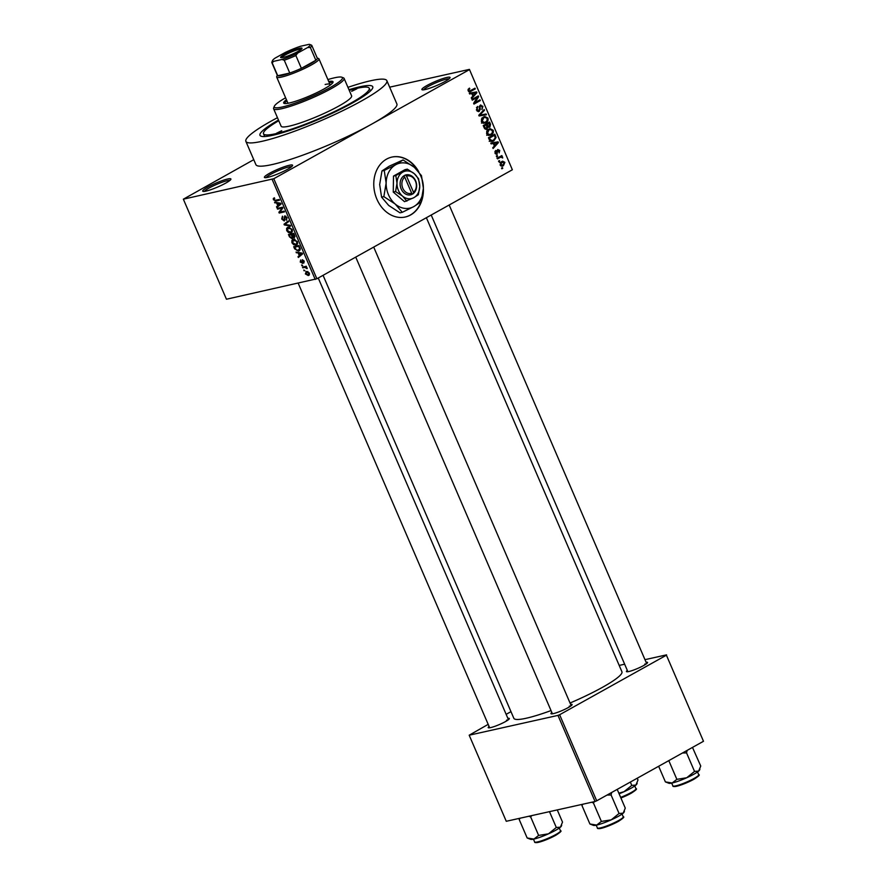 <?xml version="1.0" encoding="UTF-8"?>
<svg xmlns="http://www.w3.org/2000/svg" width="887" height="887" viewBox="0 0 887 887"><rect width="100%" height="100%" fill="white"/><g stroke="black" fill="none" stroke-linecap="round" stroke-linejoin="round"><path stroke-width="1.33" d="M425.106 89.565A15.345 2.14 156.7 0 1 422.134 89.798A15.345 2.14 156.7 0 1 429.862 83.988A15.345 2.14 156.7 0 1 446.826 77.457A15.345 2.14 156.7 0 1 450.042 77.779A15.345 2.14 156.7 0 1 440.229 83.932A15.345 2.14 156.7 0 1 425.106 89.565M449.055 78.876A14.07 1.962 -23.3 0 0 446.427 79.12A14.07 1.962 -23.3 0 0 432.789 84.176A14.07 1.962 -23.3 0 0 423.609 89.831M267.641 177.367A15.345 2.14 156.7 0 1 264.67 177.6A15.345 2.14 156.7 0 1 272.398 171.79A15.345 2.14 156.7 0 1 289.362 165.259A15.345 2.14 156.7 0 1 292.577 165.57A15.345 2.14 156.7 0 1 282.765 171.734A15.345 2.14 156.7 0 1 267.641 177.367M291.59 166.678A14.07 1.962 -23.3 0 0 288.962 166.922A14.07 1.962 -23.3 0 0 275.325 171.978A14.07 1.962 -23.3 0 0 266.144 177.633M205.95 191.115A15.345 2.14 156.7 0 1 202.968 191.348A15.345 2.14 156.7 0 1 210.696 185.538A15.345 2.14 156.7 0 1 227.671 179.008A15.345 2.14 156.7 0 1 230.886 179.329A15.345 2.14 156.7 0 1 221.063 185.494A15.345 2.14 156.7 0 1 205.95 191.115M229.888 180.438A14.07 1.962 -23.3 0 0 227.26 180.682A14.07 1.962 -23.3 0 0 213.623 185.738A14.07 1.962 -23.3 0 0 204.453 191.392M418.819 171.878A30.701 24.492 77.4 0 0 391.91 157.077A30.701 24.492 77.4 0 0 376.875 199.154A30.701 24.492 77.4 0 0 405.27 217.005A30.701 24.492 77.4 0 0 423.376 188.266A23.029 18.372 77.4 0 0 414.362 167.333A23.029 18.372 77.4 0 0 395.746 164.727A23.029 18.372 77.4 0 0 386.144 183.066A23.029 18.372 77.4 0 0 395.158 203.999A23.029 18.372 77.4 0 0 413.774 206.604A23.029 18.372 77.4 0 0 423.376 188.277L421.469 175.648L414.362 167.333L403.053 159.948L389.271 166.168L381.964 170.947L384.237 170.437L386.144 183.066L383.849 196.626L381.576 197.136L379.669 184.507L381.964 170.947M405.115 217.038A30.701 24.492 77.4 0 0 421.07 201.848M421.148 201.615A30.701 24.492 77.4 0 0 422.944 193.61M646.102 662.267A11.509 1.608 156.7 0 1 647.554 662.689A11.509 1.608 156.7 0 1 640.181 667.301A11.509 1.608 156.7 0 1 628.85 671.526A11.509 1.608 156.7 0 1 626.61 671.703A11.509 1.608 156.7 0 1 627.309 670.361M570.629 704.345A11.509 1.608 156.7 0 1 572.082 704.766A11.509 1.608 156.7 0 1 564.709 709.389A11.509 1.608 156.7 0 1 553.377 713.614A11.509 1.608 156.7 0 1 551.137 713.791A11.509 1.608 156.7 0 1 551.825 712.449M507.874 718.337A11.509 1.608 156.7 0 1 509.326 718.758A11.509 1.608 156.7 0 1 501.964 723.382A11.509 1.608 156.7 0 1 490.622 727.606A11.509 1.608 156.7 0 1 488.382 727.772A11.509 1.608 156.7 0 1 489.081 726.431M348.968 89.709A61.403 8.548 156.7 0 1 359.812 86.804A61.403 8.548 156.7 0 1 372.673 88.079A61.403 8.548 156.7 0 1 333.401 112.716A61.403 8.548 156.7 0 1 272.93 135.245A61.403 8.548 156.7 0 1 261.011 136.166A61.403 8.548 156.7 0 1 278.485 120.067M277.465 117.694A76.748 10.688 -23.3 0 0 245.876 141.377A76.748 10.688 -23.3 0 0 262.075 141.299A76.748 10.688 -23.3 0 0 342.349 110.886A76.748 10.688 -23.3 0 0 386.854 80.662A76.748 10.688 -23.3 0 0 370.666 80.75A76.748 10.688 -23.3 0 0 347.948 87.336M245.876 141.377L255.899 164.649A76.748 10.688 -23.3 0 0 272.087 164.561A76.748 10.688 -23.3 0 0 371.531 124.224A76.748 10.688 -23.3 0 0 396.877 103.934L386.854 80.662M323.068 275.325L513.839 718.304A58.841 8.194 -23.3 0 0 526.246 718.237A58.841 8.194 -23.3 0 0 551.027 710.576M570.053 703.014A58.841 8.194 -23.3 0 0 621.92 671.747L426.381 217.714M499.747 161.334L498.838 161.833L498.516 161.101L499.425 160.591L499.747 161.334L498.716 161.556M499.958 157.542L497.563 158.873L497.241 158.13L501.854 155.569L502.175 156.312L501.432 156.722L502.685 157.986L500.955 157.154L497.252 158.141M497.563 156.256L496.653 156.755L496.332 156.023L497.241 155.513L497.563 156.256L496.532 156.489M496.288 154.283L497.241 154.072L494.979 153.118L495.689 150.48L495.656 152.797L496.809 153.396L497.707 149.482L499.736 150.424L499.159 152.874L499.093 150.812L498.117 150.169L496.764 154.26M495.367 153.75L496.809 153.396M499.093 150.812L496.997 150.424L498.261 150.114M493.283 143.483L491.11 143.894L490.777 143.117L498.084 141.842L498.416 142.619L493.105 148.506L492.762 147.741L494.381 146.045L493.283 143.483M486.686 133.859L486.763 131.176L488.626 129.236L490.045 128.67L493.194 130.234C493.649 132.496 492.972 134.048 491.165 134.902L488.571 135.434L486.686 133.859M481.453 121.696L481.53 119.013L483.382 117.073L484.812 116.507L487.95 118.071C488.404 120.333 487.739 121.885 485.921 122.739L483.326 123.271L481.453 121.696M468.159 90.829L468.103 89.421L469.445 88.123L468.913 90.452L469.733 90.984L474.977 88.19L475.299 88.922L469.888 91.782L468.159 90.829M468.713 91.583L470.631 90.607M512.353 169.772L469.423 69.386L512.353 169.772L316.881 278.773L226.44 299.229L183.354 199.187L273.795 178.719L316.881 278.773M469.267 69.729L273.795 178.719M471.784 93.556L469.611 93.978L469.278 93.202L476.585 91.915L476.918 92.703L471.607 98.59L471.263 97.814L472.882 96.118L471.784 93.556L472.627 93.401L473.514 95.452L476.119 92.736L472.627 93.401M477.35 97.348L472.283 100.176L471.962 99.444L478.304 95.907L478.636 96.694L474.911 102.648L479.989 99.821L480.31 100.564L473.968 104.089L473.625 103.302L477.35 97.348L474.612 97.969M478.204 111.607L479.279 111.363L476.452 110.077L477.528 106.44L477.217 109.733L478.947 110.631L480.244 105.187L482.894 106.318L481.963 109.611L482.162 106.762L480.543 105.941L480 106.529L480.299 109.4L478.758 111.562M477.106 111.097L478.947 110.631M480.244 105.187L480.798 104.965M479.39 106.141L480.843 105.819L479.368 106.196M486.42 114.767L479.091 115.975L478.78 115.255L484.169 109.522L484.49 110.287L479.656 115.155L486.087 113.991L486.42 114.767M479.656 115.155L480.787 114.922L479.656 115.155M485.754 129.358L487.041 129.07L484.202 127.85L483.215 125.566L489.546 122.029L490.544 124.324L489.824 127.251L488.149 127.196L486.398 129.325M493.793 140.911L492.363 141.488L489.391 139.891L488.46 137.729L494.791 134.192L496.066 137.507L493.793 140.911L491.065 141.521M503.428 165.703L502.319 166.157L500.102 165.004L501.598 161.611L502.652 161.19L504.869 162.343L503.428 165.703L501.388 166.157M502.752 168.308L501.842 168.818L501.532 168.075L502.43 167.576L502.752 168.308L501.732 168.541M253.76 159.671L183.354 199.187M304.84 270.624L303.764 270.058L304.84 270.624M304.795 267.397L302.811 267.841L302.489 267.098L306.314 266.244L306.026 267.12L307.19 268.595L304.795 267.397L306.425 266.488M302.644 265.557L301.58 264.98L302.644 265.557M302.722 263.295L300.238 262.042L300.693 259.958L300.804 261.975L301.835 262.84L302.378 259.703L304.197 261.122L303.831 263.084L302.777 260.423L302.522 263.45M301.835 262.84L302.811 262.175M303.454 262.364L304.141 261.011M298.209 253.139L296.025 252.074L302.256 253.15L302.589 253.937L298.342 257.474L298.01 256.698L299.307 255.7L298.209 253.139L299.152 252.618M291.945 242.783L291.856 240.477L293.353 239.346L297.356 241.586C297.877 243.692 297.389 244.845 295.87 245.045L293.664 244.723L291.945 242.783L292.488 242.484M292.666 239.601L293.353 239.346M296.635 244.757L297.189 244.302M286.712 230.62L286.623 228.314L288.109 227.183L292.111 229.423C292.643 231.529 292.145 232.682 290.637 232.882L288.43 232.56L286.712 230.62L287.255 230.321M287.432 227.438L288.109 227.183M291.391 232.594L291.956 232.139M273.418 199.752L273.285 198.511L274.36 197.79L274.039 199.653L274.782 200.362L279.15 199.508L279.472 200.24L275.901 201.039L273.418 199.752L273.972 199.442M274.416 197.879L273.285 198.511L274.36 197.79M274.748 198.511L274.039 199.653M315.229 279.438L272.143 179.396M276.711 203.223L274.526 202.158L280.758 203.234L281.09 204.01L276.844 207.558L276.511 206.782L277.808 205.784L276.711 203.223L277.653 202.702M281.744 208.201L277.531 209.144L277.21 208.401L282.476 207.225L282.82 208.013L279.937 212.082L284.162 211.139L284.483 211.882L279.217 213.057L278.873 212.259L282.676 207.68M282.82 216.883L282.354 218.934L283.895 220.242L284.705 215.885L287.055 217.67L286.434 220.253L286.446 217.836L284.561 216.982L284.993 219.577L284.228 220.974L281.7 219.011L282.432 216.162L282.809 216.871M285.869 216.14L284.561 216.982M290.603 226.085L284.328 224.932L284.017 224.211L288.342 220.841L288.674 221.606L284.771 224.389L290.271 225.309L290.603 226.085M292.599 238.37L291.967 238.725L289.45 236.818L288.463 234.523L293.73 233.348L294.717 235.643L294.273 237.982L292.821 237.428L292.322 238.592M299.928 250.267L298.498 251.065L294.628 248.848L293.697 246.686L298.963 245.511L300.261 248.781L298.498 251.065L299.351 250.755M309.264 274.992L308.266 275.547L305.361 273.928L306.458 271.422L309.33 273.052L308.853 275.336M305.838 271.655L306.458 271.422M469.423 69.386L389.659 87.17M510.979 711.651L506.155 714.334M488.183 724.357L469.19 735.201L506.266 821.284L595.055 801.493L557.978 715.399L469.19 735.201M666.414 655.194L703.491 741.277L666.414 655.194L559.63 714.734L596.707 800.817L595.055 801.493M703.491 741.277L596.707 800.817M666.569 654.85L644.982 659.662M624.648 664.197L619.193 665.416M557.978 715.399L559.63 714.734M646.313 663.897A10.234 1.43 -23.3 0 0 644.738 664.119M508.085 719.967A10.234 1.43 -23.3 0 0 506.51 720.189M570.829 705.985A10.234 1.43 -23.3 0 0 569.254 706.196M417.788 170.67A30.701 24.492 77.4 0 0 391.755 157.11M275.846 202.391L274.859 202.935M280.991 204.11L276.511 206.782M281.079 203.966L277.808 205.784M279.261 203.688L277.431 203.334L278.318 205.396L280.403 203.799L279.261 203.688L280.225 203.145M278.352 202.824L277.431 203.334M281.035 203.877L278.318 205.396M279.959 207.791L277.531 209.144M281.645 211.705L279.217 213.057M280.425 211.394L278.873 212.259M282.254 218.701L281.7 219.011M285.204 224.444L284.328 224.932M287.687 222.315L284.017 224.211M287.643 222.194L288.597 221.44M288.818 227.094L286.623 228.314M289.173 232.15L288.43 232.56M292.045 229.267L287.832 228.136L289.583 227.161M289.727 227.194L288.419 227.926L287.321 230.476L290.326 232.139L291.391 231.551L291.501 229.567M292.411 230.986L290.326 232.139M293.974 233.924L291.856 234.578L292.843 236.729L293.863 237.261L295.027 236.641M293.797 233.492L291.856 234.578M293.863 237.261L293.431 234.223M295.027 236.607L294.218 237.062M293.664 233.359L289.395 235.122L290.47 237.45L291.646 237.982L293.231 237.139M291.823 233.769L289.395 235.122M292.411 235.864L291.867 236.175L291.246 234.711M291.646 237.982L291.867 236.175M294.052 239.257L291.856 240.477M294.406 244.313L293.664 244.723M297.278 241.43L293.076 240.299L294.817 239.324M294.961 239.357L293.652 240.089L292.555 242.639L295.571 244.291L296.624 243.714L296.735 241.73M297.644 243.149L295.571 244.291M295.183 248.548L294.628 248.848M299.218 246.087L294.628 247.285L296.779 250.311L300.305 249.28M297.056 245.932L294.628 247.285M299.773 247.395L299.229 247.695L298.664 246.386M300.183 248.438L299.584 248.781L299.229 247.695M298.187 250.322L299.584 248.781M297.345 252.307L296.358 252.85M301.647 254.724L298.01 256.698M301.635 254.68L302.489 254.026M302.567 253.882L299.307 255.7M300.76 253.604L298.93 253.25L299.817 255.312L301.902 253.726L300.76 253.604L301.724 253.061M299.85 252.74L298.93 253.25M302.534 253.804L299.817 255.312M302.567 265.346L301.902 265.723M305.228 266.488L302.811 267.841M307.179 268.151L306.547 268.506M306.969 267.641L306.381 267.963M304.751 270.424L304.086 270.801M309.253 272.886L306.27 272.353L307.811 271.489M307.911 271.533L305.915 273.828L307.911 274.815L309.552 273.994M307.911 274.815L308.765 273.152M468.225 89.177L469.844 88.822M468.081 90.629L468.913 90.452M472.549 89.543L475.299 88.922M469.334 93.335L476.585 91.915M473.569 92.592L473.835 93.202M475.92 92.924L476.918 92.703M472.682 95.641L473.514 95.452M475.709 97.348L478.636 96.694M473.891 102.881L474.911 102.648M477.561 101.173L480.31 100.564M474.645 102.715L473.647 103.269M476.496 107.449L477.927 107.127M476.386 109.921L477.217 109.733M482.04 106.507L482.894 106.318M479.246 106.695L480 106.529M479.534 109.567L480.299 109.4M483.16 110.587L484.49 110.287M478.847 115.41L486.087 113.991M483.082 114.667L483.348 115.277M483.193 117.184L483.969 117.539M487.096 118.259L487.95 118.071M484.102 122.528L483.193 123.238M483.448 123.293L485.921 122.739M487.218 118.492L484.912 117.328L483.692 117.816L482.184 121.275L484.513 122.439L485.621 121.985L486.919 120.876L487.218 118.492M482.051 118.182L483.692 117.816M481.364 121.464L482.184 121.275M489.702 124.513L490.544 124.324M487.406 127.362L488.149 127.196M489.125 123.182L487.24 124.235L488.227 126.375L489.402 126.575L489.125 123.182L486.386 123.792M484.49 124.845L487.24 124.235M487.307 126.575L489.402 126.575M486.497 124.646L484.28 125.887L485.366 128.183L486.708 128.338L486.497 124.646L483.759 125.267M483.437 126.076L484.28 125.887M484.468 128.382L486.708 128.338M484.114 127.65L484.956 127.462M488.438 129.347L489.214 129.702M492.34 130.422L493.194 130.234M489.336 134.691L488.438 135.401M488.682 135.456L491.165 134.902M492.451 130.655L490.156 129.491L488.937 129.979L487.429 133.438L489.746 134.602L490.866 134.148L492.163 133.039L492.451 130.655M487.285 130.345L488.937 129.979M486.597 133.627L487.429 133.438M495.256 137.685L496.066 137.507M491.986 140.723L490.943 141.488M491.62 135.955L494.369 135.345L489.513 138.05L490.09 139.381L492.23 140.667L489.214 141.332M488.682 138.239L489.513 138.05M490.189 141.088L493.482 140.168L495.256 137.784L494.369 135.345M489.247 139.569L490.09 139.381M490.833 143.25L498.084 141.842M495.068 142.508L495.334 143.129M497.419 142.84L498.416 142.619M496.265 142.973L494.126 143.317L495.013 145.379L497.618 142.652L495.833 143.051M493.294 143.506L494.126 143.317M494.181 145.568L495.013 145.379M494.902 151.444L496.088 151.178M494.924 152.963L495.656 152.797M498.982 150.59L499.736 150.424M496.953 150.823L497.84 150.624M499.425 156.921L502.175 156.312M498.694 157.332L501.432 156.722M498.427 157.387L499.625 157.819M501.665 157.365L502.63 157.143M496.942 158.219L500.955 157.154M504.115 162.509L504.869 162.343M504.204 162.687L501.92 162.354L500.767 164.66L503.062 164.993L504.204 162.687M499.736 162.687L502.741 162.022L500.323 162.709M500.567 165.703L503.062 164.993M500.035 164.816L500.767 164.66M276.544 133.227L281.744 130.699L276.544 133.227M351.662 91.339L356.862 88.811L351.662 91.339M286.446 99.743A26.865 3.736 -23.3 0 0 283.685 103.036A26.865 3.736 -23.3 0 0 289.35 103.003A26.865 3.736 -23.3 0 0 317.446 92.359A26.865 3.736 -23.3 0 0 333.024 81.781A26.865 3.736 -23.3 0 0 328.733 81.526M332.913 82.513A26.865 3.736 -23.3 0 0 329.232 82.691M285.603 97.792A37.099 5.167 -23.3 0 0 274.338 106.263A37.099 5.167 -23.3 0 0 282.11 107.039A37.099 5.167 -23.3 0 0 323.112 91.261A37.099 5.167 -23.3 0 0 341.794 77.213A37.099 5.167 -23.3 0 0 334.599 77.779A37.099 5.167 -23.3 0 0 327.891 79.575M341.794 77.213L343.446 77.856A38.374 5.344 156.7 0 1 344.101 78.389A38.374 5.344 156.7 0 1 321.848 93.501A38.374 5.344 156.7 0 1 281.7 108.713A38.374 5.344 156.7 0 1 273.606 108.746A38.374 5.344 156.7 0 1 273.662 107.904L274.338 106.263M273.606 108.746L281.124 126.198A38.374 5.344 -23.3 0 0 289.217 126.154A38.374 5.344 -23.3 0 0 329.354 110.953A38.374 5.344 -23.3 0 0 351.607 95.84L344.101 78.389M278.762 120.71A57.555 8.016 -23.3 0 0 263.506 133.793A57.555 8.016 -23.3 0 0 275.646 133.726A57.555 8.016 -23.3 0 0 335.851 110.919A57.555 8.016 -23.3 0 0 369.236 88.256A57.555 8.016 -23.3 0 0 357.095 88.312A57.555 8.016 -23.3 0 0 349.245 90.352M325.141 84.487A23.029 3.204 156.7 0 1 329.997 84.465A23.029 3.204 156.7 0 1 329.598 85.54M288.763 103.125A23.029 3.204 156.7 0 1 287.71 102.681L276.689 77.08A23.029 3.204 156.7 0 1 276.711 76.581L277.276 75.218M286.945 100.907A26.865 3.736 -23.3 0 0 284.283 103.457M665.394 781.902L668.865 783.254A16.886 2.351 -23.3 0 0 672.146 782.999A16.886 2.351 156.7 0 0 686.715 777.755A16.886 2.351 -23.3 0 0 694.022 774.129A16.886 2.351 -23.3 0 0 698.657 771.091L694.532 771.413L686.715 777.755L676.859 779.351L672.146 782.999L665.394 781.902L658.653 766.279M668.621 760.724L669.286 760.347M668.887 760.835L676.859 779.351M682.48 752.996L686.56 752.897L694.532 771.413M686.56 752.897L687.148 750.391M692.481 747.419L700.741 766.035L698.657 771.091A16.886 2.351 -23.3 0 0 699.577 770.038L699.91 769.206M284.472 54.384A11.642 1.619 156.7 0 1 296.258 49.206A11.642 1.619 156.7 0 1 301.99 48.508A11.642 1.619 156.7 0 1 298.165 51.324A11.642 1.619 156.7 0 1 280.824 57.622A11.642 1.619 156.7 0 1 284.472 54.384M301.48 49.129A10.877 1.519 -23.3 0 0 295.105 50.537A10.877 1.519 -23.3 0 0 285.226 54.972A10.877 1.519 -23.3 0 0 281.623 57.677M317.213 58.021L318.588 58.542A23.029 3.204 156.7 0 1 318.976 58.875A23.029 3.204 156.7 0 1 311.37 64.962A23.029 3.204 156.7 0 1 289.417 74.719A23.029 3.204 156.7 0 1 276.689 77.08M273.551 61.358L272.22 62.933A21.743 3.027 156.7 0 1 271.843 62.622L277.354 75.417A21.743 3.027 -23.3 0 0 277.731 75.728A21.743 3.027 -23.3 0 0 289.772 73.044A21.743 3.027 -23.3 0 0 301.38 68.332A21.743 3.027 -23.3 0 0 310.117 63.964A21.743 3.027 -23.3 0 0 315.861 60.261A21.743 3.027 -23.3 0 0 317.302 58.209L311.792 45.414A21.743 3.027 156.7 0 1 310.339 47.466L307.645 47.532A20.468 2.849 -23.3 0 0 309.774 44.472A20.468 2.849 -23.3 0 0 309.086 44.35L300.704 46.213A20.468 2.849 -23.3 0 0 285.071 52.555L274.992 58.176A20.468 2.849 -23.3 0 0 272.553 60.504A20.468 2.849 -23.3 0 0 273.551 61.358L281.933 59.484A20.468 2.849 -23.3 0 0 297.566 53.142L307.645 47.532M297.566 53.142L295.87 55.537L301.38 68.332L315.861 60.261L310.339 47.466M272.22 62.933L277.731 75.728L289.772 73.044L284.261 60.238L281.933 59.484M295.87 55.537A21.743 3.027 156.7 0 1 284.261 60.238M271.843 62.622A21.743 3.027 156.7 0 1 271.877 62.145L272.553 60.504M607.007 795.074L611.088 794.974L611.675 792.479M582.149 804.365L581.939 805.474L589.91 823.99L596.674 825.087A16.886 2.351 -23.3 0 0 611.243 819.843L601.386 821.429L596.674 825.087A16.886 2.351 -23.3 0 1 593.392 825.342L589.91 823.99M581.939 805.474L582.903 804.199M591.607 802.258L593.403 802.912L601.386 821.429M593.403 802.912L594.545 801.604M619.059 813.49L611.243 819.843A16.886 2.351 -23.3 0 0 623.184 813.179L619.059 813.49L611.088 794.974M617.297 789.596L625.268 808.112L623.184 813.179A16.886 2.351 -23.3 0 0 624.093 812.115L624.437 811.295M619.104 793.798A16.886 2.351 156.7 0 0 623.96 791.747A16.886 2.351 -23.3 0 0 631.267 788.122A16.886 2.351 -23.3 0 0 635.912 785.084L631.777 785.405L623.96 791.747L618.838 793.166M630.347 782.068L631.777 785.405M637.221 778.232L637.986 780.017L635.912 785.084A16.886 2.351 -23.3 0 0 636.822 784.03L637.154 783.199M519.394 818.357L519.183 819.466L527.166 837.982L533.919 839.08A16.886 2.351 -23.3 0 0 548.488 833.824L538.631 835.421L533.919 839.08A16.886 2.351 -23.3 0 1 530.637 839.335L527.166 837.982M519.183 819.466L520.148 818.191M528.852 816.251L530.659 816.905L538.631 835.421M530.659 816.905L531.79 815.596M556.304 827.482L548.488 833.824A16.886 2.351 -23.3 0 0 560.429 827.172L556.304 827.482L549.485 811.649M557.269 809.92L562.513 822.105L560.429 827.172A16.886 2.351 -23.3 0 0 561.349 826.107L561.682 825.276M413.497 192.246L406.556 176.136L405.27 175.049L403.485 176.136A10.234 8.16 77.4 0 0 401.135 188.898A10.234 8.16 77.4 0 0 411.446 194.597L413.287 193.665L413.497 192.246A8.959 7.14 77.4 0 0 415.46 181.159A8.959 7.14 77.4 0 0 406.556 176.136M413.253 193.588A10.234 8.16 77.4 0 0 415.615 180.826A10.234 8.16 77.4 0 0 405.304 175.127M407.321 169.151L395.835 175.559L396.999 183.276L395.591 191.559L393.263 192.08L404.527 201.671L413.885 197.657L418.354 194.741L419.751 186.458L418.586 178.742L414.24 173.652L407.321 169.151L404.993 169.672L393.495 176.081L393.263 192.08M395.835 175.559L393.495 176.081M395.591 191.559L402.51 196.071L406.856 201.149M383.849 196.626L395.158 203.999L402.277 212.315L399.993 212.825L388.694 205.451L381.576 197.136M402.277 212.315L413.774 206.604L421.092 201.837L423.376 188.277M403.053 159.948L395.746 164.727L384.237 170.437M414.24 173.652A14.07 11.232 77.4 0 0 402.864 172.067A14.07 11.232 77.4 0 0 396.999 183.276A14.07 11.232 77.4 0 0 402.51 196.071A14.07 11.232 77.4 0 0 413.885 197.657A14.07 11.232 77.4 0 0 419.751 186.458A14.07 11.232 77.4 0 0 414.24 173.652M403.485 176.136L404.749 177.145L411.69 193.255L411.446 194.597M404.749 177.145A8.959 7.14 77.4 0 0 402.787 188.232A8.959 7.14 77.4 0 0 411.69 193.255M404.394 176.857L403.94 175.792M411.779 193.998L413.287 193.665M278.318 199.686L275.901 201.039M280.946 203.655L279.505 204.465M302.445 253.571L301.003 254.381M302.667 261.421L301.99 261.798M469.046 91.76L470.997 91.328M479.346 108.092L480.078 107.926M479.435 114.545L480.521 114.301M486.996 125.81L487.839 125.632M494.846 136.454L495.689 136.265M497.042 151.821L497.94 151.61M698.712 774.728C700.242 774.695 698.668 776.192 693.989 779.229C687.27 782.789 681.227 785.195 675.872 786.436C673.61 786.669 672.612 786.481 672.867 785.86A14.07 1.962 -23.3 0 0 680.651 784.418A14.07 1.962 -23.3 0 0 694.066 778.453A14.07 1.962 -23.3 0 0 698.712 774.728L697.526 771.967M693.922 779.252A13.305 1.852 156.7 0 1 680.894 785.006A13.305 1.852 156.7 0 1 673.854 786.148M618.594 820.542A14.07 1.962 -23.3 0 0 623.239 816.816C624.77 816.783 623.195 818.28 618.516 821.307C611.753 824.888 605.688 827.294 600.344 828.525C598.104 828.746 597.128 828.547 597.394 827.948A14.07 1.962 -23.3 0 0 605.178 826.496A14.07 1.962 -23.3 0 0 618.594 820.542M618.45 821.34A13.305 1.852 156.7 0 1 605.422 827.094A13.305 1.852 156.7 0 1 598.381 828.225M620.645 797.391A14.07 1.962 -23.3 0 0 631.311 792.446A14.07 1.962 -23.3 0 0 635.968 788.72L634.77 785.96M631.167 793.244A13.305 1.852 156.7 0 1 620.911 797.99L631.234 793.211C635.912 790.184 637.487 788.687 635.968 788.72M555.839 834.523A14.07 1.962 -23.3 0 0 560.484 830.809C562.014 830.764 560.44 832.272 555.761 835.299C548.998 838.88 542.944 841.286 537.589 842.517C535.349 842.739 534.373 842.539 534.639 841.94A14.07 1.962 -23.3 0 0 542.423 840.488A14.07 1.962 -23.3 0 0 555.839 834.523M555.694 835.321A13.305 1.852 156.7 0 1 542.667 841.087A13.305 1.852 156.7 0 1 535.626 842.218M284.794 216.705L285.836 216.129M290.947 231.906L292.4 231.097M296.18 244.069L297.633 243.26M484.912 117.328L481.907 117.993M484.513 122.439L481.497 123.105M489.059 126.708L487.418 127.074M486.309 128.493L484.779 128.837M490.156 129.491L487.14 130.156M489.746 134.602L486.73 135.267M263.506 133.793L264.681 136.52M369.236 88.256L370.411 90.984M672.867 785.86L671.681 783.099M449.177 205.008L646.678 663.62M431.204 215.02L627.885 671.714M571.206 705.697L373.704 247.085M552.413 713.791L355.731 257.108M298.209 283.23L489.657 727.783M318.245 278.008L508.451 719.69M318.976 58.875L329.997 84.465M309.774 44.472L311.426 45.104M623.239 816.816L622.053 814.055M597.394 827.948L596.208 825.187M560.484 830.809L559.298 828.048M534.639 841.94L533.453 839.18"/></g></svg>
